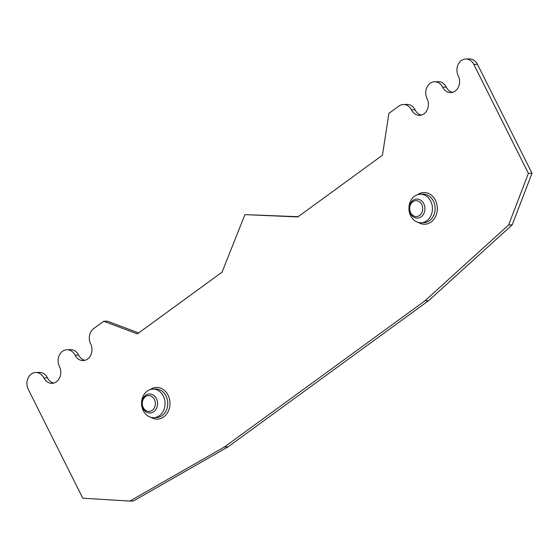 <?xml version="1.0" encoding="UTF-8"?>
<svg xmlns="http://www.w3.org/2000/svg" width="560" height="560" viewBox="0 0 560 560"><rect width="100%" height="100%" fill="white"/><g stroke="black" fill="none" stroke-linecap="round" stroke-linejoin="round"><path stroke-width="0.84" d="M410.662 215.789A14.273 11.753 -91.7 0 0 421.106 222.747A14.273 11.753 -91.7 0 0 430.717 201.173A14.273 11.753 -91.7 0 0 420.273 194.222A14.273 11.753 -91.7 0 0 410.662 215.789M143.297 410.697A14.273 11.753 -91.7 0 0 153.741 417.648A14.273 11.753 -91.7 0 0 163.352 396.081A14.273 11.753 -91.7 0 0 152.908 389.123A14.273 11.753 -91.7 0 0 143.297 410.697M90.643 343.805A11.102 9.142 88.3 0 1 93.667 328.594L103.691 321.279L137.382 333.893L222.047 272.174L244.923 214.613L297.801 216.951L382.466 155.232L388.878 113.386L398.909 106.078A11.102 9.142 88.3 0 1 403.354 104.51A11.102 9.142 88.3 0 1 411.474 109.921A11.102 9.142 -91.7 0 0 419.601 115.332A11.102 9.142 -91.7 0 0 427.07 98.553A11.102 9.142 88.3 0 1 434.546 81.774A11.102 9.142 88.3 0 1 442.666 87.185A11.102 9.142 -91.7 0 0 450.793 92.589A11.102 9.142 -91.7 0 0 458.262 75.81A11.102 9.142 88.3 0 1 465.738 59.031A11.102 9.142 88.3 0 1 473.858 64.442L528.402 173.362L508.62 224.959L424.956 300.818L224.427 446.992L129.857 501.074L82.796 498.204L28.252 389.284A11.102 9.142 88.3 0 1 35.728 372.505A11.102 9.142 88.3 0 1 43.855 377.916A11.102 9.142 -91.7 0 0 51.975 383.327A11.102 9.142 -91.7 0 0 59.451 366.548A11.102 9.142 88.3 0 1 66.92 349.769A11.102 9.142 88.3 0 1 75.047 355.173A11.102 9.142 -91.7 0 0 83.167 360.584A11.102 9.142 -91.7 0 0 90.643 343.805M103.691 321.279L107.289 321.174L138.698 332.934M244.923 214.613L298.137 216.706M403.354 104.51L406.952 104.405A11.102 9.142 88.3 0 1 415.072 109.816A11.102 9.142 -91.7 0 0 421.393 115.059M434.546 81.774L438.144 81.669A11.102 9.142 88.3 0 1 446.264 87.08A11.102 9.142 -91.7 0 0 452.585 92.323M465.738 59.031L469.336 58.926A11.102 9.142 88.3 0 1 477.456 64.337L532 173.257L512.218 224.854L428.547 300.713L228.025 446.887L133.448 500.969L129.857 501.074M35.728 372.505L39.326 372.4A11.102 9.142 88.3 0 1 47.446 377.811A11.102 9.142 -91.7 0 0 53.767 383.054M66.92 349.769L70.518 349.664A11.102 9.142 88.3 0 1 78.638 355.068A11.102 9.142 -91.7 0 0 84.959 360.318M532 173.257L528.402 173.362M512.218 224.854L508.62 224.959M428.547 300.713L424.956 300.818M228.025 446.887L224.427 446.992M143.262 407.582A7.931 6.531 -91.7 0 0 149.058 411.446A7.931 6.531 -91.7 0 0 154.399 399.455A7.931 6.531 -91.7 0 0 148.596 395.591A7.931 6.531 -91.7 0 0 143.262 407.582A7.931 6.531 -91.7 0 0 152.236 410.326A7.931 6.531 -91.7 0 0 154.399 399.455A7.931 6.531 -91.7 0 0 145.418 396.711A7.931 6.531 -91.7 0 0 143.262 407.582M410.627 212.674A7.931 6.531 -91.7 0 0 416.423 216.538A7.931 6.531 -91.7 0 0 421.764 204.554A7.931 6.531 -91.7 0 0 415.961 200.69A7.931 6.531 -91.7 0 0 410.627 212.674A7.931 6.531 -91.7 0 0 419.601 215.425A7.931 6.531 -91.7 0 0 421.764 204.554A7.931 6.531 -91.7 0 0 412.783 201.81A7.931 6.531 -91.7 0 0 410.627 212.674M143.045 408.366A9.513 7.833 -91.7 0 0 150.003 413A9.513 7.833 -91.7 0 0 156.415 398.622A9.513 7.833 -91.7 0 0 149.45 393.981A9.513 7.833 -91.7 0 0 143.045 408.366M410.41 213.458A9.513 7.833 -91.7 0 0 417.368 218.099A9.513 7.833 -91.7 0 0 423.78 203.714A9.513 7.833 -91.7 0 0 416.815 199.08A9.513 7.833 -91.7 0 0 410.41 213.458M421.106 222.747L423.801 222.67A14.273 11.753 -91.7 0 0 433.412 201.096A14.273 11.753 -91.7 0 0 422.968 194.138L420.273 194.222M418.39 222.446A15.855 13.055 -91.7 0 0 433.888 219.254A15.855 13.055 -91.7 0 0 435.421 200.256A15.855 13.055 -91.7 0 0 417.578 194.684M153.741 417.648L156.436 417.571A14.273 11.753 -91.7 0 0 166.047 395.997A14.273 11.753 -91.7 0 0 155.603 389.046L152.908 389.123M151.025 417.347A15.855 13.055 -91.7 0 0 166.523 414.162A15.855 13.055 -91.7 0 0 168.063 395.164A15.855 13.055 -91.7 0 0 150.213 389.585M415.072 109.816L411.474 109.921M446.264 87.08L442.666 87.185M477.456 64.337L473.858 64.442M47.446 377.811L43.855 377.916M78.638 355.068L75.047 355.173"/></g></svg>
